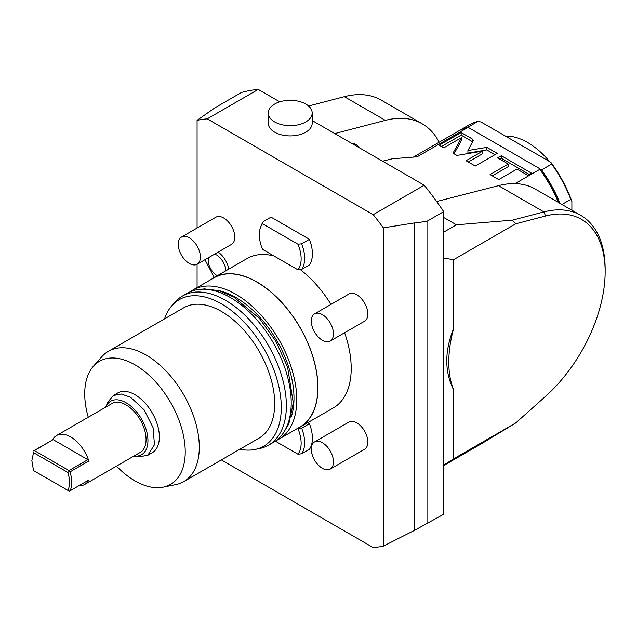 <?xml version="1.0" encoding="UTF-8"?>
<svg xmlns="http://www.w3.org/2000/svg" width="637" height="637" viewBox="0 0 637 637"><rect width="100%" height="100%" fill="white"/><g stroke="black" fill="none" stroke-linecap="round" stroke-linejoin="round"><path stroke-width="0.96" d="M279.778 101.84L258.248 89.411A235.236 135.808 -120 0 0 241.431 92.5L214.82 107.868A235.236 135.808 -120 0 1 214.932 107.836L197.08 120.321A235.236 135.808 60 0 1 207.24 118.856L373.202 214.677A235.236 135.808 60 0 1 383.37 227.879L414.305 222.934A235.236 135.808 60 0 1 414.416 223.109L427.013 221.262L443.694 211.627A235.236 135.808 60 0 0 424.218 185.224L312.178 120.544M373.202 214.677L424.218 185.224M414.305 222.934L414.305 530.446L383.37 546.132A235.236 135.808 60 0 1 373.202 547.589L221.342 459.914M414.416 223.109L414.416 530.414A235.236 135.808 60 0 1 414.305 530.446M383.37 227.879L383.37 546.132M414.416 530.414L443.694 514.234L443.694 211.627M443.694 465.536L481.134 443.925L515.747 422.96L453.703 458.783L453.703 390.099C444.475 371.761 444.475 351.162 453.703 328.302L453.703 259.625L515.747 223.802L512.395 220.163L456.403 224.805L443.694 217.472M456.403 224.805L443.694 232.147M443.694 465.121L453.703 458.783M453.703 259.625L443.694 258.184M453.703 328.302A106.642 61.566 120 0 0 453.703 390.099M515.747 223.802L545.567 216.007A114.477 66.097 -60 0 1 605.15 271.768A114.477 66.097 -60 0 1 545.567 396.325L515.747 422.96M512.395 220.163L543.934 211.922A117.614 67.904 -60 0 1 580.793 215.362L535.327 189.109A117.614 67.904 -60 0 0 498.468 185.67L436.64 201.523M382.566 161.185L392.36 158.756L417.131 156.806L467.582 127.679L469.135 127.933L539.348 168.471A90.175 52.059 60 0 1 558.593 202.542M515.102 183.623L539.786 169.362L539.348 168.471M473.124 141.103L472.208 138.93L461.164 132.552L439.212 145.228L443.774 147.864L461.562 137.6L453.663 151.925L454.587 154.106L456.88 155.428L482.742 151.08L466.045 160.723L475.282 166.058L497.242 153.382L486.819 147.362L467.924 150.539L473.299 140.451M453.663 153.238L453.488 152.577M508.27 164.059L490.052 174.578L498.747 179.602L516.965 169.084L527.611 175.231L531.346 173.073L501.359 155.762L497.624 157.92L508.27 164.059L508.27 166.623L492.266 175.86M413.517 157.013L458.21 131.214A90.956 52.513 60 0 1 467.582 127.679M308.571 106.029L344.33 96.681L385.361 120.369L334.775 133.587M385.361 120.369A117.614 67.904 -60 0 1 422.22 123.809A117.614 67.904 -60 0 1 439.132 142.226M344.33 96.681A117.614 67.904 -60 0 1 381.189 100.12L422.22 123.809M580.793 215.362A117.614 67.904 -60 0 1 605.15 269.204L605.15 271.768M558.346 202.399A90.956 52.513 -120 0 0 539.786 169.362M559.947 203.33A90.956 52.513 60 0 0 541.593 169.896L539.515 168.694M468.824 127.878L467.773 127.281L477.869 121.452L480.943 121.946L550.822 162.292L551.682 164.067A90.956 52.513 60 0 1 570.776 199.389L571.883 201.427A89.387 51.605 60 0 0 550.822 162.292M458.712 130.927A90.956 52.513 60 0 1 459.205 130.633A90.956 52.513 60 0 1 467.773 127.281M541.593 169.896L551.682 164.067M571.883 210.218L571.883 201.427M459.205 130.633L469.294 124.812A90.956 52.513 60 0 1 477.869 121.452M561.945 204.485L570.776 199.389M505.491 136.119A65.866 38.029 60 0 1 549.564 161.567M472.71 141.852L461.164 135.116L441.425 146.51M467.924 150.539L467.924 153.103L486.819 149.926L486.819 147.362M495.021 154.656L486.819 149.926M482.742 151.08L482.742 153.636L468.259 162.005M461.562 137.6L461.562 140.156L454.077 153.74M461.164 132.552L461.164 135.116M529.132 174.355L501.359 158.318L499.846 159.194M501.359 155.762L501.359 158.318M207.24 118.856L258.248 89.411M268.265 123.236A21.953 12.676 0 0 0 281.825 134.94A21.953 12.676 0 0 0 305.752 132.193A21.953 12.676 180 0 0 312.178 123.236L312.178 112.988A21.953 12.676 0 0 0 298.626 101.275A21.953 12.676 0 0 0 274.698 104.022A21.953 12.676 180 0 0 268.265 112.988L268.265 123.236M312.178 112.988A21.953 12.676 0 0 1 305.752 121.954A21.953 12.676 180 0 1 281.825 124.701A21.953 12.676 180 0 1 268.265 112.988M197.08 120.321L197.08 228.046M197.08 264.259L197.08 287.59M300.274 269.57A86.25 49.797 60 0 1 330.993 304.382M344.601 332.737A86.25 49.797 60 0 1 333.35 407.919L300.083 427.124A86.25 49.797 60 0 1 297.407 428.494M211.309 279.372A86.25 49.797 60 0 1 213.833 277.732L247.1 258.526A86.25 49.797 60 0 1 273.926 255.955M197.151 264.22L231.534 244.369A15.686 9.053 -120 0 0 233.938 231.804A15.686 9.053 -120 0 0 223.691 217.981A15.686 9.053 -120 0 0 215.847 217.209L181.473 237.052A15.686 9.053 -120 0 0 179.069 249.624A15.686 9.053 -120 0 0 189.316 263.439A15.686 9.053 60 0 0 197.151 264.22A15.686 9.053 60 0 0 199.556 251.655A15.686 9.053 60 0 0 189.316 237.832A15.686 9.053 -120 0 0 181.473 237.052M330.221 341.042L364.595 321.199A15.686 9.053 -120 0 0 367 308.627A15.686 9.053 -120 0 0 356.76 294.812A15.686 9.053 -120 0 0 348.917 294.031L314.543 313.882A15.686 9.053 -120 0 0 312.138 326.447A15.686 9.053 -120 0 0 322.378 340.269A15.686 9.053 60 0 0 330.221 341.042A15.686 9.053 60 0 0 332.625 328.477A15.686 9.053 60 0 0 322.378 314.654A15.686 9.053 -120 0 0 314.543 313.882M330.221 469.087L364.595 449.244A15.686 9.053 -120 0 0 367 436.671A15.686 9.053 -120 0 0 356.76 422.857A15.686 9.053 -120 0 0 348.917 422.076L314.543 441.927A15.686 9.053 -120 0 0 312.138 454.492A15.686 9.053 -120 0 0 322.378 468.314A15.686 9.053 60 0 0 330.221 469.087A15.686 9.053 60 0 0 332.625 456.522A15.686 9.053 60 0 0 322.378 442.699A15.686 9.053 -120 0 0 314.543 441.927M218.133 252.109A17.08 9.858 60 0 1 228.81 269.085M297.606 428.398L301.667 428.183L309.431 423.701A31.364 18.107 60 0 1 309.431 449.308L301.667 453.791L297.957 454.213L275.319 441.138M309.431 423.701L307.727 422.713M309.431 239.321A31.364 18.107 60 0 1 309.431 264.928L301.667 269.411L297.957 269.825L262.532 249.37A29.557 17.064 -120 0 1 260.724 226.915L261.743 224.415A31.364 18.107 60 0 1 263.256 221.62L271.02 217.137L309.431 239.321L301.667 243.796A31.364 18.107 60 0 1 301.667 269.411M213.833 277.732A86.25 49.797 60 0 1 256.958 282.008A86.25 49.797 60 0 1 313.3 358.01A86.25 49.797 60 0 1 300.083 427.124M276.076 440.605A86.099 49.71 -120 0 0 278.934 439.156L300.003 426.989A86.099 49.71 -120 0 0 313.205 358.002A86.099 49.71 -120 0 0 256.958 282.135A86.099 49.71 60 0 0 213.913 277.867L192.844 290.034A86.099 49.71 -120 0 0 190.16 291.794M278.934 439.156A86.099 49.71 -120 0 0 292.128 370.169A86.099 49.71 -120 0 0 235.889 294.302A86.099 49.71 -120 0 0 192.844 290.034M218.61 290.56A82.173 47.441 -120 0 1 235.889 297.503A82.173 47.441 60 0 1 291.364 416.574M239.831 449.236A84.57 48.826 -120 0 0 254.983 449.459L259.601 448.512A86.099 49.71 -120 0 0 268.543 445.159L273.392 442.357A86.099 49.71 -120 0 0 286.586 373.37A86.099 49.71 -120 0 0 230.347 297.503A86.099 49.71 -120 0 0 187.294 293.235L182.445 296.038A86.099 49.71 -120 0 0 175.071 302.097L171.942 305.633A84.57 48.826 -120 0 0 164.561 318.858M268.543 445.159A86.099 49.71 -120 0 0 281.737 376.164A86.099 49.71 -120 0 0 225.49 300.298A86.099 49.71 -120 0 0 182.445 296.038M254.983 449.459A84.57 48.826 -120 0 0 278.648 385.696A84.57 48.826 -120 0 0 221.469 303.865A84.57 48.826 -120 0 0 171.942 305.633M183.703 481.644A75.277 43.459 60 0 0 195.24 421.328A75.277 43.459 60 0 0 146.064 354.992A75.277 43.459 -120 0 0 108.433 351.266L183.838 307.727A75.277 43.459 -120 0 1 221.469 311.453A75.277 43.459 60 0 1 270.645 377.789A75.277 43.459 60 0 1 259.108 438.105L183.703 481.644A75.277 43.459 60 0 1 175.892 484.582L163.136 487.178A71.073 41.031 60 0 1 134.98 480.887A71.073 41.031 -120 0 1 116.475 466.133M108.433 351.266A75.277 43.459 -120 0 0 101.984 356.561L93.352 366.307A71.073 41.031 -120 0 0 88.248 417.235M163.136 487.178A71.073 41.031 60 0 0 183.026 433.59A71.073 41.031 60 0 0 134.98 364.826A71.073 41.031 -120 0 0 93.352 366.307M147.792 455.296L152.227 452.732A34.502 19.922 -120 0 0 157.514 425.086A34.502 19.922 -120 0 0 134.98 394.685A34.502 19.922 -120 0 0 117.726 392.973L113.29 395.537L121.205 394L130.545 397.249L144.097 409.814L153.079 427.65L154.472 444.722L147.792 455.296L139.248 456.753L133.961 456.036A30.879 17.828 60 0 0 147.569 435.756A30.879 17.828 60 0 0 126.11 402.767A30.879 17.828 60 0 0 105.734 407.147L107.757 402.21M107.757 402.202L113.29 395.537M69.998 490.864L88.854 479.979A28.227 16.299 60 0 1 84.777 484.431L140.22 452.421A28.227 16.299 -120 0 0 144.551 429.8A28.227 16.299 -120 0 0 126.11 404.925A28.227 16.299 60 0 0 111.993 403.532L56.55 435.541A28.227 16.299 60 0 1 70.659 436.942A28.227 16.299 60 0 1 88.854 460.997L69.998 471.882C72.355 479.573 72.355 485.896 69.998 490.864L69.17 491.135L67.88 490.394C70.102 485.705 70.102 479.725 67.88 472.463L69.17 471.396L69.998 471.882M84.777 484.431A28.227 16.299 60 0 1 78.884 485.736M67.88 472.463L33.522 452.628L31.85 460.631L33.522 452.628M67.88 490.394L33.522 470.56L31.85 460.631M56.55 435.541A28.227 16.299 60 0 0 52.473 439.992L33.618 450.877M52.473 439.992L33.809 450.98M53.484 439.825L87.842 459.659L88.854 460.997M34.629 450.709L68.987 470.544L87.842 459.659M68.987 470.544L69.17 471.396M217.313 275.725A12.501 7.214 60 0 1 217.034 275.566A12.501 7.214 60 0 1 208.538 257.643M214.605 254.147A12.501 7.214 60 0 1 214.693 254.171L216.771 255.055L220.41 258.073L223.149 261.847L225.195 266.6L225.832 270.805M301.667 428.183A31.364 18.107 60 0 1 301.667 453.791M297.957 454.213A29.557 17.064 -120 0 0 297.957 428.597M263.256 221.62L262.532 223.762L297.957 244.218L301.667 243.796M297.957 269.825A29.557 17.064 -120 0 0 297.957 244.218M262.532 223.762A29.557 17.064 -120 0 0 260.724 226.915M427.013 523.861L427.013 221.262M351.353 143.158A12.549 7.246 -120 0 1 355.645 144.36A12.549 7.246 60 0 1 359.945 148.118M498.468 185.67L543.934 211.922L545.567 216.007M472.208 138.93L472.208 141.486M201.196 289.254L204.493 288.911L218.873 290.631L233.954 297.129L259.378 318.365L276.02 341.504L287.598 367.143L293.291 402.918L288.84 423.884L283.791 432.308M204.955 259.713L214.287 277.469"/></g></svg>
